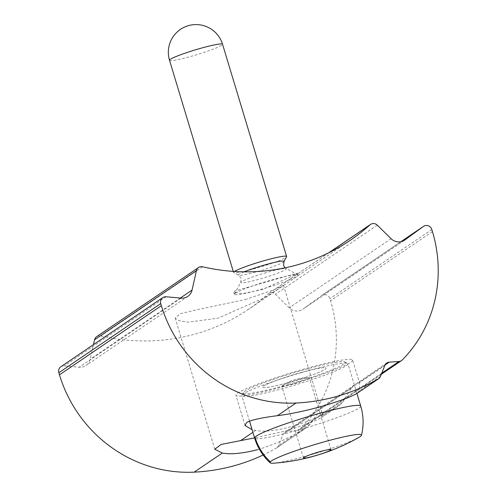 <?xml version="1.0" encoding="UTF-8"?>
<svg xmlns="http://www.w3.org/2000/svg" width="497" height="497" viewBox="0 0 497 497"><rect width="100%" height="100%" fill="white"/><g stroke="black" fill="none" stroke-linecap="round" stroke-linejoin="round"><path stroke-width="0.37" stroke-dasharray="2.48 1.86" d="M296.374 274.182L297.461 273.201L289.608 275.326L234.764 291.018L233.814 292.416L242.654 293.634L262.72 289.428L296.374 274.182M263.472 386.094A33.243 3.019 -16.8 0 1 297.896 373.458A33.243 3.019 -16.8 0 1 326.1 368.066A33.243 3.019 -16.8 0 1 325.081 369.259A33.243 3.019 -16.8 0 1 290.652 381.895A33.243 3.019 -16.8 0 1 262.453 387.287A33.243 3.019 -16.8 0 1 263.472 386.094M357.883 392.779L359.082 390.909C359.778 386.865 359.896 384.106 359.437 382.622C359.169 381.808 358.38 381.988 357.07 383.162C355.591 383.877 353.665 385.535 351.304 388.138L342.837 401.93L339.656 405.148C316.254 420.897 274.425 434.521 255.707 430.396L252.109 429.719M352.621 360.064A60.945 5.535 -16.8 0 1 350.752 362.238A60.945 5.535 -16.8 0 1 287.639 385.405A60.945 5.535 -16.8 0 1 235.932 395.295A60.945 5.535 -16.8 0 1 237.802 393.115A60.945 5.535 -16.8 0 1 300.915 369.948A60.945 5.535 -16.8 0 1 352.621 360.064L359.449 382.671L384.858 365.37M257.539 449.704C276.643 443.778 293.013 436.397 306.637 427.55L310.116 424.127L318.037 413.032L321.901 412.529L322.099 416.001L321.192 417.673C315.775 420.947 303.679 425.432 284.911 431.129L254.613 437.894M321.36 417.579L340.085 404.875L321.36 417.579M276.382 448.077L307.096 427.258L276.692 447.884A5.542 5.299 -124.2 0 1 276.382 448.077A196.141 187.568 -124.2 0 1 263.137 455.01M245.207 299.623L273.145 290.08L283.514 285.365L278.332 288.943L263.69 298.094L217.835 318.198L188.214 322.162L179.026 320.727L175.192 318.074L180.175 313.769L196.383 309.824L245.207 299.623M96.679 336.643A5.542 5.299 -124.2 0 1 100.785 335.904A199.465 190.749 55.8 0 0 248.568 309.271A199.465 190.749 55.8 0 0 268.1 293.982A5.542 5.299 -124.2 0 1 275.4 294.286L289.211 307.829A11.083 10.599 55.8 0 0 302.729 309.289A11.083 10.599 55.8 0 0 303.021 309.084L321.534 295.56A5.542 5.299 -124.2 0 1 329.921 298.641L330.548 300.71A132.979 127.164 -124.2 0 1 300.387 429.097A5.542 5.299 -124.2 0 1 297.094 430.607L287.39 431.278A5.542 5.299 55.8 0 0 282.979 434.496L278.575 445.536A5.542 5.299 -124.2 0 1 276.692 447.884M60.864 366.749A5.542 5.299 -124.2 0 1 64.237 365.891L79.185 367.252A11.083 10.599 55.8 0 0 85.919 365.531A11.083 10.599 55.8 0 0 90.187 359.213L93.461 344.632M309.308 378.149A14.407 1.311 -16.8 0 1 293.975 383.926A14.407 1.311 -16.8 0 1 281.818 386.25A14.407 1.311 -16.8 0 1 281.905 386.02A14.407 1.311 -16.8 0 1 282.209 385.765A14.407 1.311 -16.8 0 1 297.237 380.242A14.407 1.311 -16.8 0 1 308.805 377.739A14.407 1.311 -16.8 0 1 309.395 377.919A14.407 1.311 -16.8 0 1 309.308 378.149M358.61 437.577A47.768 4.336 -16.8 0 1 317.005 452.972A47.768 4.336 -16.8 0 1 273.841 463.173M288.248 384.492A53.191 4.833 -16.8 0 1 243.443 392.568A53.191 4.833 -16.8 0 1 300.3 370.868A53.191 4.833 -16.8 0 1 344.856 361.946A53.191 4.833 -16.8 0 1 288.248 384.492M301.188 372.694A55.409 5.032 163.2 0 0 241.958 395.301A55.409 5.032 163.2 0 0 241.871 395.805A55.409 5.032 163.2 0 0 288.639 386.883A55.409 5.032 163.2 0 0 347.956 363.773A55.409 5.032 163.2 0 0 347.602 363.4A55.409 5.032 163.2 0 0 301.188 372.694M234.485 271.468A27.702 2.516 163.2 0 0 233.578 272.493A27.702 2.516 163.2 0 0 233.758 272.679A27.702 2.516 163.2 0 0 256.961 268.032A27.702 2.516 163.2 0 0 286.576 256.732M269.97 280.451A33.243 3.019 163.2 0 0 234.435 294.013A33.243 3.019 163.2 0 0 234.379 294.317A33.243 3.019 163.2 0 0 262.441 288.968A33.243 3.019 163.2 0 0 298.032 275.102A33.243 3.019 163.2 0 0 297.821 274.878A33.243 3.019 163.2 0 0 269.97 280.451M298.045 373.421A33.243 3.019 163.2 0 0 262.453 387.287A33.243 3.019 163.2 0 0 290.509 381.932A33.243 3.019 163.2 0 0 326.1 368.066A33.243 3.019 163.2 0 0 298.045 373.421M255.707 430.396L252.892 432.303M329.02 252.644L268.1 293.982M202.664 266.777L100.785 335.904M380.453 376.409L359.082 390.909M342.837 401.93L322.099 416.001M351.304 388.138L282.979 434.496M310.116 424.127L278.575 445.536M385.001 365.046L287.39 431.278M404.316 240.355L303.021 309.084M391.089 238.703L289.211 307.829M377.279 225.16L275.4 294.286M180.318 298.057L90.187 359.213M181.063 298.125L79.185 367.252M166.11 296.765L64.237 365.891M381.746 373.172L297.094 430.607M402.266 359.971L300.387 429.097M432.427 231.583L330.548 300.71M431.8 229.515L329.921 298.641M321.677 295.46L400.88 241.722L321.534 295.56M266.181 272.648A23.788 2.162 163.2 0 0 240.753 282.352A23.788 2.162 163.2 0 0 260.788 278.736A23.788 2.162 163.2 0 0 286.104 268.66A23.788 2.162 163.2 0 0 266.181 272.648M360.716 406.037A55.409 5.032 -16.8 0 1 360.362 406.906A55.409 5.032 -16.8 0 1 301.393 429.147A55.409 5.032 -16.8 0 1 254.632 438.062M169.514 60.292A27.702 2.516 163.2 0 0 192.898 55.838A27.702 2.516 163.2 0 0 222.383 44.718A27.702 2.516 163.2 0 0 222.557 44.283M244.164 271.834A23.788 2.162 163.2 0 0 238.61 275.257A23.788 2.162 163.2 0 0 258.533 271.269A23.788 2.162 163.2 0 0 283.961 261.565M298.032 275.102L297.461 273.201M321.901 412.529L283.514 285.365M350.447 240.144L248.568 309.271M386.741 363.021L284.862 432.148M404.608 240.163L302.729 309.289M328.71 252.799L268.641 293.553M187.798 296.405L85.919 365.531M381.28 374.328L299.623 429.737M214.791 449.232L175.192 318.074M245.04 425.475L235.932 395.295M234.379 294.317L233.807 292.416M234.435 294.013L240.753 282.352L241.138 278.363L238.61 275.257L233.758 272.679M297.821 274.878L285.005 267.871M331.045 449.617L309.395 377.919M243.443 392.568L241.958 395.301M249.494 421.046L241.871 395.805M233.248 271.387L233.578 272.493M356.871 393.301L347.956 363.773M344.856 361.946L347.602 363.4M308.805 377.739A44.326 44.326 0 0 0 282.209 385.765M303.462 457.942L281.818 386.25"/><path stroke-width="0.75" d="M252.109 429.719L245.04 425.475L246.655 422.438C251.445 419.946 261.695 417.691 277.394 415.678C307.674 411.932 347.763 399.52 357.883 392.779L378.571 378.757A5.542 5.299 -124.2 0 1 378.26 378.956A196.141 187.568 -124.2 0 1 296.038 403.024A132.979 127.164 -124.2 0 1 161.345 305.68L160.724 303.611A5.542 5.299 -124.2 0 1 166.11 296.765L181.063 298.125A11.083 10.599 55.8 0 0 187.798 296.405A11.083 10.599 55.8 0 0 192.066 290.086L196.427 270.679A5.542 5.299 -124.2 0 1 202.664 266.777A199.465 190.749 55.8 0 0 350.447 240.144A199.465 190.749 55.8 0 0 369.979 224.855A5.542 5.299 -124.2 0 1 377.279 225.16L391.089 238.703A11.083 10.599 55.8 0 0 404.608 240.163A11.083 10.599 55.8 0 0 404.9 239.958L423.413 226.433A5.542 5.299 -124.2 0 1 431.8 229.515L432.427 231.583A132.979 127.164 -124.2 0 1 402.266 359.971A5.542 5.299 -124.2 0 1 398.973 361.481L389.269 362.151A5.542 5.299 55.8 0 0 384.858 365.37L380.453 376.409A5.542 5.299 -124.2 0 1 378.571 378.757M254.613 437.894L221.14 444.424L214.791 449.232L222.339 453.034C230.627 454.631 242.362 453.525 257.539 449.704M263.137 455.01A196.141 187.568 -124.2 0 1 194.165 472.15A132.979 127.164 -124.2 0 1 59.466 374.806L58.845 372.738A5.542 5.299 -124.2 0 1 60.864 366.749L162.743 297.622M93.461 344.632L94.548 339.805A5.542 5.299 -124.2 0 1 96.679 336.643L198.558 267.516M315.62 455.625A14.407 1.311 163.2 0 0 330.952 449.841A14.407 1.311 163.2 0 0 331.045 449.617A14.407 1.311 163.2 0 0 318.888 451.935A14.407 1.311 163.2 0 0 303.555 457.718A14.407 1.311 163.2 0 0 303.462 457.942A14.407 1.311 163.2 0 0 315.62 455.625M361.176 435.763A47.768 4.336 -16.8 0 1 358.61 437.577A202.236 202.236 0 0 1 273.841 463.173A47.768 4.336 -16.8 0 1 270.157 462.825A47.768 4.336 -16.8 0 1 270.331 461.868A47.768 4.336 -16.8 0 1 319.062 443.305A47.768 4.336 -16.8 0 1 361.481 435.254A47.768 4.336 -16.8 0 1 361.176 435.763M244.164 271.834A23.788 2.162 163.2 0 1 263.926 265.174A23.788 2.162 163.2 0 1 283.961 261.565L286.576 256.732A27.702 2.516 163.2 0 0 286.62 256.477A27.702 2.516 163.2 0 0 263.242 260.937A27.702 2.516 163.2 0 0 234.485 271.468M296.038 403.024L277.394 415.678M378.26 378.956L357.883 392.779M252.892 432.303L241.051 440.336M369.979 224.855L329.02 252.644M161.345 305.68L59.466 374.806M222.339 453.034L194.165 472.15M389.269 362.151L385.001 365.046M404.9 239.958L404.316 240.355M196.427 270.679L94.548 339.805M192.066 290.086L180.318 298.057M160.724 303.611L58.845 372.738M398.973 361.481L381.746 373.172M423.413 226.433L400.886 241.722L423.556 226.334M249.494 421.046L254.632 438.062A55.409 5.032 -16.8 0 1 254.986 437.192A55.409 5.032 -16.8 0 1 313.949 414.952A55.409 5.032 -16.8 0 1 360.716 406.037L356.871 393.301M270.331 461.868A55.409 54.589 -138.5 0 1 254.986 437.192M286.62 256.477L222.557 44.283A27.702 2.516 163.2 0 0 199.173 48.737A27.702 2.516 163.2 0 0 169.688 59.857A27.702 2.516 163.2 0 0 169.514 60.292L233.248 271.387M370.52 224.427L328.71 252.799M401.501 360.611L381.28 374.328M285.005 267.871L283.576 265.553L283.961 261.565M361.481 435.254A55.409 55.409 0 0 0 360.716 406.037M222.557 44.283A27.702 27.702 0 0 0 175.286 33.933A27.702 27.702 0 0 0 169.514 60.292M254.632 438.062A55.409 55.409 0 0 0 270.157 462.825"/></g></svg>
